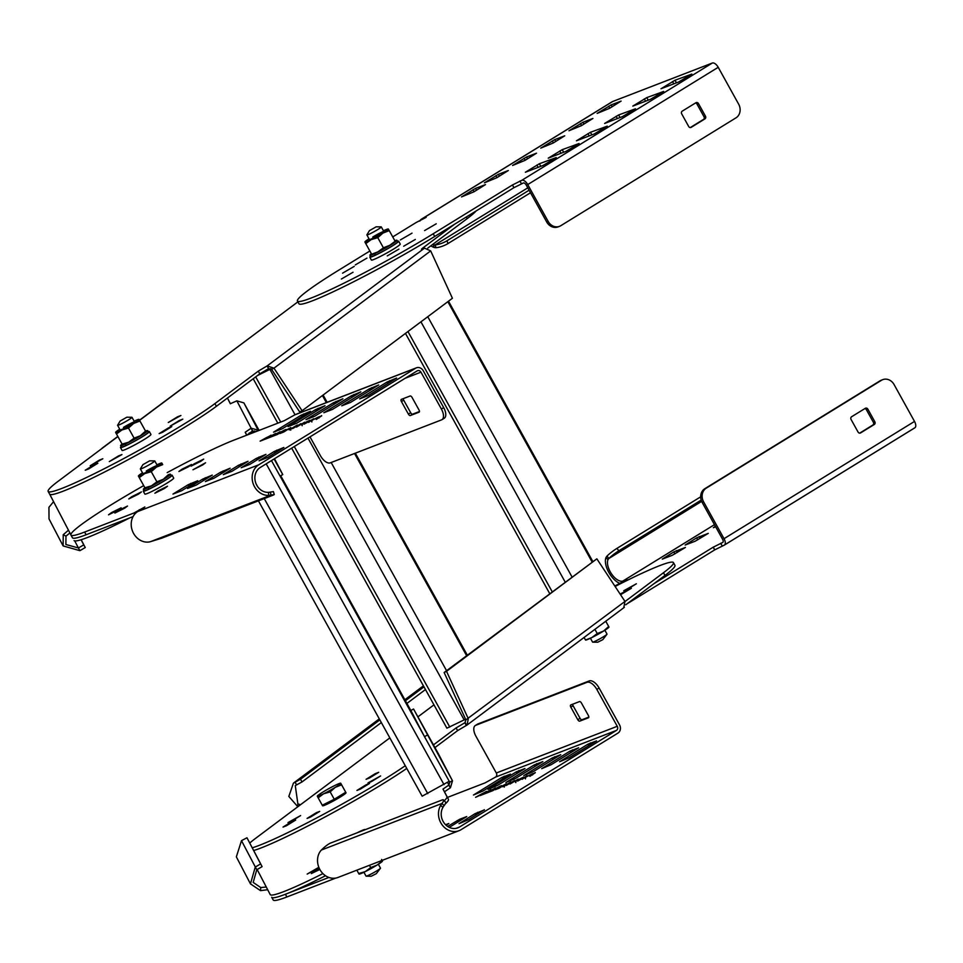 <?xml version="1.0" encoding="UTF-8"?>
<svg xmlns="http://www.w3.org/2000/svg" width="963" height="963" viewBox="0 0 963 963"><rect width="100%" height="100%" fill="white"/><g stroke="black" fill="none" stroke-linecap="round" stroke-linejoin="round"><path stroke-width="1.44" d="M48.15 491.431A101.031 8.041 -29 0 0 117.317 461.963A101.031 8.041 -29 0 0 214.905 403.605L258.313 371.116L267.172 365.892L268.665 368.588L259.805 373.813L216.398 406.302A101.031 8.041 151 0 1 118.81 464.66A101.031 8.041 151 0 1 49.643 494.127L48.15 491.431A101.031 8.041 -29 0 1 56.949 482.174L117.907 436.552M139.587 420.325L297.892 301.852M424.502 248.141L267.172 365.892L273.974 368.167L302.105 410.756L452.417 298.265L430.678 250.898L424.502 248.141L422.276 248.406L454.717 224.138M421.469 249.236L422.276 248.406L422.601 248.984M99.442 460.073L102.824 458.761L90.209 465.767L99.442 460.073M179.431 420.434L182.814 419.134L170.198 426.128L179.431 420.434M118.533 455.896L121.928 454.584L109.3 461.59L118.533 455.896M168.393 427.933L171.775 426.621L162.542 432.315L159.148 433.627L168.393 427.933M94.494 464.551L97.877 463.239L88.632 468.933L85.25 470.233L94.494 464.551M177.529 416.798L180.924 415.498L168.296 422.492L177.529 416.798M476.047 211.005A101.031 8.041 151 0 1 467.187 218.613L427.765 248.117M268.665 368.588L271.578 369.347L273.974 368.167L430.678 250.898M302.105 410.756L299.698 411.947L271.578 369.347M265.499 326.084L139.515 420.193M406.759 768.426A101.031 8.041 151 0 1 294.834 832.61A101.031 8.041 151 0 1 253.702 850.51M623.783 607.653L624.975 601.418L596.855 558.829L446.531 671.319L468.283 718.687L467.079 725.019L457.594 730.628L434.951 747.577M625.035 601.514L663.483 572.732A101.031 8.041 -29 0 0 673.45 562.597L674.943 565.293A101.031 8.041 151 0 1 664.976 575.429L625.769 604.776M673.45 562.597A101.031 8.041 -29 0 0 615.092 586.455M249.79 843.01A101.031 8.041 -29 0 1 254.738 838.99L389.834 737.887M252.282 847.789A101.031 8.041 -29 0 0 293.33 829.913A101.031 8.041 -29 0 0 405.267 765.729M624.975 601.418L465.875 719.879L464.948 722.707L456.101 727.932L433.458 744.88M620.124 594.075L631.391 588.261L620.545 594.713M627.106 589.476L623.723 590.788L636.35 583.783L627.106 589.476M369.467 777.996L366.084 779.308L375.317 773.626L378.712 772.314L369.467 777.996M286.42 825.748L283.038 827.061L292.271 821.367L295.665 820.055L286.42 825.748M360.318 789.13L356.936 790.442L366.181 784.749L369.563 783.437L360.318 789.13M310.471 817.093L307.089 818.406L316.321 812.712L319.716 811.4L310.471 817.093M371.369 781.631L367.986 782.943L380.602 775.949L371.369 781.631M291.38 821.27L287.997 822.583L300.612 815.577L291.38 821.27M465.213 722.539L466.453 725.404M596.855 558.829L444.136 672.511L465.875 719.879M297.856 803.804L297.784 806.705L288.828 796.425L293.426 783.136L300.516 779.248L302.009 781.944L295.28 785.615L297.856 803.804L300.227 804.647L299.337 805.61M296.532 784.821L295.039 782.125L379.374 719.012M300.516 779.248L379.843 719.867M405.423 700.739L423.973 686.848M302.009 781.944L381.336 722.563M406.916 703.435L425.465 689.544M446.531 671.319L444.136 672.511M465.574 719.217L446.892 728.184L291.669 448.156M270.772 368.648L258.746 374.607M257.494 375.546L271.036 368.817M133.063 516.613L86.116 534.754A101.031 8.041 151 0 1 72.418 537.763L72.273 537.498M70.841 534.742L49.619 494.079M259.119 430.401L243.892 402.895L236.862 400.849L230.313 403.726L227.87 398.875A101.031 8.041 151 0 1 227.858 398.863A101.031 8.041 151 0 1 227.87 398.875L227.412 398.056M246.733 435.18L245.204 432.267L251.15 428.222L252.643 430.918L255.412 431.665L258.409 430.678M143.692 485.617A101.031 8.041 -29 0 0 70.925 535.067L72.562 537.932M129.752 517.889A101.031 8.041 151 0 1 74.055 540.628M246.805 435.156L252.643 430.918M230.422 403.774L227.87 398.875M236.862 400.849L251.15 428.222L258.12 430.16L243.892 402.895M274.094 458.966L282.761 474.59L280.064 476.095L271.458 460.591M282.761 474.59L274.491 458.725M53.579 501.663L48.932 507.308L49.017 518.901L63.125 545.925L63.233 534.718L68.469 530.192M85.25 547.562L79.905 550.667L78.412 547.971L83.757 544.865L85.25 547.562L81.169 539.725M81.097 539.749L83.757 544.865M69.974 532.876L65.978 536.138L65.869 544.492L78.412 547.971L74.729 540.905M79.905 550.667L63.125 545.925M65.978 536.138L63.233 534.718M270.206 894.555L257.145 869.517M325.518 875.74A101.031 8.041 151 0 1 271.843 897.444M438.309 753.644L413.548 708.997L452.49 780.8L450.431 787.734L444.485 791.779L448.433 799.326A101.031 8.041 151 0 1 445.219 803.961M270.35 894.747A101.031 8.041 -29 0 0 322.93 873.597M444.256 800.771A101.031 8.041 -29 0 0 446.94 796.63L442.992 789.082L448.939 785.038L450.431 787.734M319.86 869.469L311.326 873.573L319.355 868.494M319.054 867.819L307.173 874.079L318.837 867.29M438.189 753.427L452.417 780.692L449.745 782.233M427.199 735.154L424.49 736.659L449.721 782.185L448.939 785.038L447.614 782.51M413.548 708.997L410.84 710.501L424.49 736.659M267.762 889.704L260.516 890.643L250.452 883.865L255.279 867.049L260.624 863.931L262.117 866.628L256.772 869.745L253.185 882.433L260.768 887.561L266.269 887.007M260.768 887.561L260.516 890.643M256.772 869.745L241.496 840.651L236.356 856.853L250.452 883.865M260.624 863.931L246.973 837.774L241.496 840.651M246.973 837.774L262.117 866.628M449.203 781.27L422.155 796.196L258.433 500.844L422.155 796.196M251.8 431.412L252.198 432.182L248.61 434.457M250.272 433.819L254.738 430.943M558.757 226.594A10.304 8.908 -111.1 0 1 558.046 226.907A10.304 8.908 -111.1 0 1 546.707 221.984L526.279 185.125A3.094 1.541 58.4 0 0 523.342 182.994L513.953 187.665L434.71 236.453A101.031 8.041 151 0 1 312.638 300.733A101.031 8.041 151 0 1 298.939 303.742L297.447 301.046A101.031 8.041 -29 0 0 311.133 298.036A101.031 8.041 -29 0 0 433.218 233.756L512.46 184.968L521.838 180.298A6.187 3.07 -121.6 0 1 527.736 184.571L548.164 221.418A10.304 8.908 68.9 0 0 559.491 226.341A10.304 8.908 68.9 0 0 560.767 225.715L736.009 117.835A10.304 8.908 68.9 0 0 738.645 104.148L718.217 67.302A6.187 3.07 58.4 0 0 712.331 63.028L521.838 180.298M704.916 118.894L691.193 127.333A2.058 1.782 -111.1 0 1 688.677 126.478L681.708 113.887A2.058 1.782 -111.1 0 1 682.225 111.154L695.948 102.716A2.058 1.782 -111.1 0 1 698.464 103.571L705.446 116.15A2.058 1.782 -111.1 0 1 704.916 118.894L703.459 119.448A2.058 1.782 68.9 0 0 703.989 116.716L697.019 104.136A2.058 1.782 68.9 0 0 695.406 103.041M690.29 127.561L703.459 119.448M611.397 102.307A16.491 8.198 58.4 0 1 611.999 101.849A16.491 8.198 58.4 0 1 612.673 101.512L712.331 63.028M369.876 250.994L338.398 270.374A101.031 8.041 -29 0 0 297.447 301.046M419.796 221.105A16.491 8.198 -121.6 0 1 421.517 219.119A16.491 8.198 -121.6 0 1 422.191 218.782L426.164 217.349L416.124 222.525L392.748 236.91M498.389 174.327L508.332 170.523L496.836 177.722L484.389 182.838L498.389 174.327L499.388 176.145M579.088 143.499L565.931 151.384L548.236 158.173L562.236 149.662L579.088 143.499M526.568 156.969L536.523 153.177L525.028 160.364L512.581 165.48L526.568 156.969L527.58 158.787M607.28 126.153L594.123 134.026L576.428 140.815L590.427 132.304L607.28 126.153M554.76 139.611L564.715 135.819L553.219 143.006L540.773 148.121L554.76 139.611L555.771 141.441M635.472 108.795L622.315 116.667L604.62 123.457L618.619 114.958L635.472 108.795M582.952 122.265L592.907 118.461L581.411 125.659L568.964 130.763L582.952 122.265L583.963 124.083M663.663 91.437L650.507 99.309L632.811 106.099L646.811 97.6L663.663 91.437M475.529 188.399L485.484 184.595L473.977 191.793L461.53 196.909L475.529 188.399L476.529 190.217M556.241 157.571L543.072 165.455L525.389 172.245L539.376 163.734L556.241 157.571M611.144 104.907L621.099 101.103L609.603 108.301L597.156 113.405L611.144 104.907L612.155 106.724M691.855 74.079L678.698 81.963L661.003 88.752L675.003 80.242L691.855 74.079M412.044 233.142L400.391 239.919L412.044 233.142M436.227 223.801L424.587 230.578L436.227 223.801M415.33 239.438L403.678 246.227L415.33 239.438M398.911 249.128L387.258 255.905L398.911 249.128M353.048 272.24L341.396 279.017L353.048 272.24M354.215 266.39L342.575 273.167L354.215 266.39M366.951 258.12L355.311 264.909L366.951 258.12M430.846 245.806A16.491 8.198 -121.6 0 0 434.132 247.467L433.386 244.783A13.398 6.657 58.4 0 1 432.616 244.494M433.386 244.783A13.626 8.065 -125.5 0 0 435.011 244.951A10.304 3.094 -21.2 0 0 446.952 240.786L529.108 190.217M530.505 192.756L448.024 243.543A10.304 3.094 158.8 0 1 436.083 247.696L435.011 244.951L527.784 187.833M436.083 247.696A16.684 9.594 55.3 0 1 434.132 247.467M131.714 496.739L141.417 491.924L138.491 494.115L128.789 498.93L131.714 496.739M70.925 535.067A101.031 8.041 -29 0 0 84.612 532.058L133.953 513.002L144.835 506.971L137.793 511.522A16.491 14.252 -111.1 0 0 132.148 530.131A16.491 14.252 -111.1 0 0 147.857 542.109A16.684 15.191 66.2 0 0 150.445 541.688L161.736 538.185L272.998 495.211L274.262 494.573L271.109 495.078A16.684 13.494 -109.2 0 1 268.785 495.403A16.491 14.252 68.9 0 1 253.076 483.414A16.491 14.252 68.9 0 1 258.734 464.816L415.691 368.179A6.187 5.345 68.9 0 1 416.449 367.806A6.187 5.345 68.9 0 1 423.251 370.767L443.678 407.614A10.304 5.116 58.4 0 1 444.244 418.255A10.304 5.116 58.4 0 1 443.823 418.472M416.449 367.806L295.509 414.511A6.187 5.345 -111.1 0 0 294.75 414.897L284.266 420.687L233.961 440.115A101.031 8.041 -29 0 0 167.165 472.616M275.514 433.446L268.484 437.912L264.572 439.417L271.253 435.709A87.898 6.994 151 0 1 271 435.914L275.574 433.543M284.446 429.992L277.416 434.457L273.504 435.962L280.185 432.255A87.898 6.994 151 0 1 279.932 432.459L284.506 430.1M290.778 427.548L283.736 432.014L279.836 433.531L286.517 429.811A87.898 6.994 151 0 1 286.252 430.016L290.826 427.656M292.704 428.559L300.938 423.624L292.704 428.559M309.881 420.277L303.044 423.708L308.232 420.987L306.992 422.3M309.292 421.758L308.232 420.987M309.255 420.843L306.92 422.191M302.43 424.25L302.25 424.852M319.547 416.534L312.722 419.964L317.898 417.256L316.658 418.568M318.958 418.026L317.898 417.256M318.934 417.111L316.598 418.448M312.108 420.506L311.928 421.108M124.576 508.235L114.874 513.038L117.799 510.847L127.501 506.044L124.576 508.235M118.22 510.017L108.518 514.832L111.443 512.641L121.145 507.826L118.22 510.017M188.616 466.682L178.913 471.485L181.838 469.294L191.541 464.491L188.616 466.682M200.773 461.325L191.071 466.128L193.996 463.937L203.699 459.134L200.773 461.325M202.663 464.96L192.973 469.763L205.588 462.77L202.663 464.96M164.565 488.41L154.874 493.225L157.8 491.034L167.502 486.219L164.565 488.41M368.36 395.54L396.624 378.038L387.078 382.022L359.656 398.911L368.36 395.54M267.786 457.461L283.856 447.458L274.311 451.442L259.071 460.82L267.786 457.461M282.255 428.8L310.519 411.285L300.974 415.282L273.552 432.17L282.255 428.8M181.682 490.721L197.752 480.718L188.206 484.702L172.967 494.079L181.682 490.721M350.46 402.462L378.724 384.947L369.178 388.932L341.757 405.82L350.46 402.462M249.886 464.371L265.957 454.367L256.423 458.352L241.183 467.741L249.886 464.371M332.56 409.371L360.824 391.857L351.29 395.853L323.857 412.73L332.56 409.371M231.987 471.292L248.057 461.277L238.523 465.273L223.284 474.651L231.987 471.292M314.66 416.281L342.924 398.766L333.391 402.763L305.957 419.651L314.66 416.281M214.087 478.202L230.169 468.199L220.623 472.183L205.384 481.56L214.087 478.202M296.773 423.202L325.037 405.688L315.491 409.672L288.057 426.561L296.773 423.202M196.187 485.111L212.269 475.108L202.724 479.093L187.484 488.482L196.187 485.111M321.594 415.643L316.261 419.459L321.678 415.811M313.565 418.749L308.629 422.396L312.999 419.182L303.995 424.189L313.649 418.917M296.423 427.115L304.657 422.191L296.423 427.115M289.598 429.751L297.314 424.996L289.153 429.859M285.927 429.426L284.952 430.028L285.987 429.522M279.98 431.713L272.95 436.179L269.038 437.696L275.719 433.988A87.898 6.994 151 0 1 275.466 434.181L280.04 431.821M271.048 435.168L264.018 439.634L260.106 441.138L266.787 437.431A87.898 6.994 151 0 1 266.534 437.635L271.109 435.264M419.459 411.514L412.646 414.138A2.058 1.023 -121.6 0 1 410.683 412.718L403.702 400.139A2.058 1.023 -121.6 0 1 403.28 398.634M268.785 495.403L268.4 492.358A13.398 11.58 -111.1 0 1 255.628 482.619A13.398 11.58 -111.1 0 1 260.227 467.512L417.184 370.875A3.094 2.672 -111.1 0 1 420.963 372.175L441.391 409.022A10.304 5.116 -121.6 0 1 441.957 419.663A10.304 5.116 -121.6 0 1 441.536 419.88L330.273 462.854A10.304 5.116 -121.6 0 1 320.45 455.728L310.002 436.865M419.037 410.021A2.058 1.023 58.4 0 1 419.146 412.14A2.058 1.023 58.4 0 1 419.061 412.188L410.358 415.547A2.058 1.023 58.4 0 1 408.396 414.126L401.415 401.547A2.058 1.023 58.4 0 1 401.306 399.416A2.058 1.023 58.4 0 1 401.39 399.368L410.094 396.01A2.058 1.023 58.4 0 1 412.056 397.43L419.037 410.021M134.651 514.254L133.953 513.002M268.4 492.358A13.626 10.834 71.1 0 0 270.254 492.117L273.408 491.612L274.262 494.573M150.445 541.688L271.109 495.078L270.254 492.117M290.754 430.16L290.248 429.257L296.435 425.538L290.549 429.329M297.158 426.392L296.435 425.538M724.369 545.082L914.85 427.813A6.187 3.07 58.4 0 0 914.513 421.421L894.085 384.574A10.304 8.908 68.9 0 0 882.746 379.651A10.304 8.908 68.9 0 0 881.482 380.277L706.24 488.157A10.304 8.908 68.9 0 0 703.604 501.843L724.032 538.69A6.187 3.07 -121.6 0 1 724.369 545.082A6.187 3.07 -121.6 0 1 724.116 545.202L714.727 549.873L635.484 598.661A101.031 8.041 151 0 1 627.226 603.681M914.85 427.813A6.187 3.07 58.4 0 1 914.597 427.933L724.597 544.914M865.34 408.3L851.617 416.738A2.058 1.782 -111.1 0 0 851.087 419.483L858.069 432.062A2.058 1.782 -111.1 0 0 860.585 432.917L874.308 424.478A2.058 1.782 -111.1 0 0 874.825 421.746L867.856 409.155A2.058 1.782 -111.1 0 0 865.34 408.3M882.036 379.964A10.304 8.908 -111.1 0 0 881.301 380.204A10.304 8.908 -111.1 0 0 880.026 380.83L704.784 488.723A10.304 8.908 -111.1 0 0 702.147 502.397L722.575 539.256A3.094 1.541 58.4 0 1 722.744 542.446A3.094 1.541 58.4 0 1 722.623 542.506L713.234 547.177L653.997 583.65M859.682 433.145L872.851 425.032A2.058 1.782 68.9 0 0 873.381 422.3L866.399 409.72A2.058 1.782 68.9 0 0 864.798 408.637M614.815 586.022L626.937 579.557L622.965 580.99A13.398 6.657 58.4 0 1 611.746 574.201A13.398 6.657 58.4 0 1 607.966 559.744L606.004 557.529A16.491 8.198 -121.6 0 0 608.628 572.07A16.491 8.198 -121.6 0 0 620.124 583.494M606.004 557.529A16.684 9.69 60.2 0 1 607.015 556.06A10.304 1.517 -36.5 0 1 616.982 548.356L700.667 496.836M701.172 500.11L618.812 550.812A10.304 1.517 143.5 0 0 608.833 558.516A13.626 8.161 -119.3 0 0 607.966 559.744M701.642 501.374L608.833 558.516L607.015 556.06M696.67 537.848L708.274 533.37L695.117 541.242L685.162 545.046L696.67 537.848L697.766 539.834M715.69 526.833L713.354 527.688L715.401 526.316M673.811 551.919L685.415 547.441L672.258 555.314L662.303 559.118L673.811 551.919L674.907 553.906M482.812 793.5L482.006 793.813A87.898 6.994 151 0 0 482.258 793.608L475.578 797.316L480.344 795.125M442.98 807.319L440.657 805.465A16.684 13.59 -116.1 0 1 442.029 803.443A10.304 2.119 -42.3 0 0 443.522 799.964L445.556 802.203A10.304 2.119 137.7 0 1 444.063 805.682A13.626 10.93 63 0 0 442.98 807.319A13.398 11.58 -111.1 0 0 444.112 822.992A13.398 11.58 -111.1 0 0 457.858 827.843A13.398 11.58 -111.1 0 0 459.507 827.024L616.464 730.399A3.094 2.672 -111.1 0 0 617.259 726.295L596.831 689.436A10.304 5.116 -121.6 0 0 587.009 682.322L475.746 725.295A10.304 5.116 -121.6 0 0 475.325 725.5A10.304 5.116 -121.6 0 0 475.891 736.153L496.318 773A3.094 2.672 68.9 0 1 495.524 777.105L485.039 782.895L447.434 797.424M335.822 878.063L286.89 896.962A101.031 8.041 151 0 1 273.191 899.972L271.71 897.299A101.031 8.041 -29 0 0 285.397 894.266L328.913 877.449M490.986 789.624L483.956 794.09L480.043 795.594L486.724 791.887A87.898 6.994 151 0 1 486.471 792.092L491.046 789.72M499.917 786.169L492.887 790.635L488.975 792.14L495.656 788.432A87.898 6.994 151 0 1 495.403 788.637L499.978 786.277M506.249 783.726L499.207 788.191L495.307 789.696L501.988 785.989A87.898 6.994 151 0 1 501.723 786.193L506.297 783.834M506.309 785.447L514.543 780.524L506.309 785.447M523.487 777.165L516.662 780.608L521.838 777.887L520.598 779.199M522.897 778.658L521.838 777.887M522.873 777.743L520.538 779.079M516.048 781.137L515.867 781.739M533.165 773.433L526.328 776.864L531.516 774.144L530.276 775.456M532.575 774.914L531.516 774.144M532.551 774.011L530.204 775.347M525.714 777.406L525.545 778.008M587.863 744.23L596.566 740.872L569.133 757.761L559.587 761.745L587.863 744.23L588.682 745.723M484.353 809.727L468.56 819.669L459.014 823.666L475.096 813.651L484.437 809.871M501.759 777.49L510.462 774.12L483.029 791.008L473.483 795.005L501.759 777.49L502.578 778.983M569.964 751.14L578.667 747.782L551.233 764.67L541.7 768.655L569.964 751.14L570.782 752.633M447.651 826.435L459.688 819.26L466.742 816.576L449.276 827.373M552.064 758.062L560.767 754.691L533.333 771.58L523.8 775.564L552.064 758.062L552.882 759.542M445.568 824.713L448.842 823.485L446.146 825.255M534.164 764.971L542.867 761.613L515.446 778.489L505.9 782.486L534.164 764.971L534.995 766.464M516.264 771.881L524.967 768.522L497.546 785.411L488 789.395L516.264 771.881L517.095 773.373M535.199 772.543L529.879 776.347L535.296 772.711M527.17 775.648L522.247 779.296L526.617 776.07L517.6 781.089L527.267 775.805M510.029 784.014L518.275 779.079L510.029 784.014M503.204 786.651L510.92 781.896L502.758 786.759M501.398 785.603L500.423 786.205L501.458 785.7M495.451 787.89L488.422 792.356L484.509 793.873L491.19 790.166A87.898 6.994 151 0 1 490.937 790.358L495.512 787.999M482.752 793.404L486.58 791.442M486.52 791.345L480.224 794.92M440.657 805.465A16.491 14.252 68.9 0 0 442.053 824.749A16.491 14.252 68.9 0 0 458.966 830.72A16.491 14.252 68.9 0 0 461 829.721L617.957 733.096A6.187 5.345 68.9 0 0 619.534 724.886L599.118 688.039A10.304 5.116 58.4 0 0 589.296 680.913L478.033 723.887A10.304 5.116 58.4 0 0 477.612 724.092A10.304 5.116 58.4 0 0 477.239 724.381M572.672 704.23A2.058 1.023 -121.6 0 0 573.093 705.723L580.063 718.302A2.058 1.023 -121.6 0 0 582.037 719.734L588.838 717.098M570.806 707.131A2.058 1.023 58.4 0 1 570.698 705A2.058 1.023 58.4 0 1 570.782 704.952L579.485 701.594A2.058 1.023 58.4 0 1 581.447 703.014L588.429 715.605A2.058 1.023 58.4 0 1 588.537 717.736A2.058 1.023 58.4 0 1 588.453 717.772L579.75 721.131A2.058 1.023 58.4 0 1 577.776 719.71L570.806 707.131L573.093 705.723M458.966 830.72L338.037 877.437A16.491 14.252 -111.1 0 1 321.112 871.467A16.491 14.252 -111.1 0 1 319.728 852.171A16.684 15.095 75.6 0 1 321.377 850.04A10.304 2.119 -42.3 0 1 330.706 843.01L441.957 800.036A10.304 2.119 -42.3 0 1 443.522 799.964M444.063 805.682L442.029 803.443L321.377 850.04M504.359 787.06L503.866 786.157L510.041 782.438L504.155 786.217M510.763 783.292L510.041 782.438M604.86 630.247L607.015 634.111A8.246 0.662 151 0 1 606.979 634.232L602.826 639.649L597.746 642.213L592.69 642.152A8.246 0.662 151 0 1 592.582 642.104L590.439 638.24M606.979 634.232A8.246 0.662 151 0 1 603.669 636.615A8.246 0.662 151 0 1 592.69 642.152M605.751 621.231L608.676 626.516L603.536 631.078L597.241 633.558L591.812 637.578L585.528 640.01M594.905 629.357L597.241 633.558M605.775 621.219L608.965 627.009A13.398 1.071 151 0 1 608.929 627.202A13.398 1.071 151 0 1 603.536 631.078A13.398 1.071 151 0 1 591.812 637.578A13.398 1.071 151 0 1 585.709 640.07L585.552 640.07M584.084 637.446L585.227 639.504M317.296 796.232A13.398 1.071 -29 0 0 323.58 793.801A13.398 1.071 -29 0 0 335.305 787.313A13.398 1.071 -29 0 0 340.733 783.244A13.398 1.071 -29 0 0 340.553 783.172A13.398 1.071 -29 0 0 334.45 785.676A13.398 1.071 -29 0 0 322.725 792.164A13.398 1.071 -29 0 0 317.333 796.04A13.398 1.071 -29 0 0 317.296 796.232L318.163 797.821L323.58 793.801L330.165 791.875L335.305 787.313L341.6 784.833L340.733 783.244L346.018 792.766A13.398 1.071 151 0 1 340.589 796.834A13.398 1.071 151 0 1 322.581 805.766L322.28 805.224M318.163 797.821L322.268 805.224L334.269 799.278L345.705 792.236L341.6 784.833M330.165 791.875L334.269 799.278M378.351 864.268L380.493 868.132A8.246 0.662 151 0 1 380.457 868.253L376.304 873.67L371.224 876.234L366.181 876.174A8.246 0.662 151 0 1 366.06 876.125L363.918 872.261M380.457 868.253A8.246 0.662 151 0 1 377.147 870.636A8.246 0.662 151 0 1 366.181 876.174M365.085 829.721L365.013 829.576A13.398 1.071 -29 0 0 364.821 829.504A13.398 1.071 -29 0 0 358.718 832.008A13.398 1.071 -29 0 0 357.201 832.766M381.589 859.441L382.443 861.03A13.398 1.071 151 0 1 382.407 861.223A13.398 1.071 151 0 1 377.014 865.099A13.398 1.071 151 0 1 365.29 871.599A13.398 1.071 151 0 1 359.187 874.091L359.03 874.091M369.455 865.304L370.719 867.579L377.014 865.099L382.443 861.03L382.094 860.416M370.719 867.579L365.29 871.599L358.705 873.525L356.852 870.167M375.799 252.872L374.655 254.088L375.642 252.932M394.938 240.882L395.745 240.389A15.468 1.228 -29 0 0 394.842 240.714M395.143 241.292A13.398 1.071 151 0 1 395.095 241.448L396.949 240.341A15.468 1.228 -29 0 0 396.937 240.256A15.468 1.228 -29 0 0 396.756 240.172A15.468 1.228 -29 0 0 395.889 240.341L394.95 240.906M393.807 242.604L395.468 241.761A15.468 1.228 -29 0 0 396.937 240.389L395.143 241.364M390.424 244.879L391.604 244.373A15.468 1.228 -29 0 0 395.299 241.894L393.723 242.676M385.645 247.72L386.115 247.647A15.468 1.228 -29 0 0 391.315 244.554L390.256 244.975M380.421 250.573L380.084 250.946A15.468 1.228 -29 0 0 385.754 247.852L385.441 247.84M374.727 253.606A15.468 1.228 -29 0 0 379.747 251.126L380.229 250.669M372.681 254.148L371.08 255.111A15.468 1.228 -29 0 0 374.451 253.726M369.022 238.788A13.398 1.071 -29 0 0 364.965 241.833A13.398 1.071 -29 0 0 364.917 242.026L371.369 253.738A15.468 1.228 -29 0 0 369.9 255.111L371.634 254.16L369.888 255.159A15.468 1.228 -29 0 0 369.888 255.243A15.468 1.228 -29 0 0 370.081 255.327A15.468 1.228 -29 0 0 370.936 255.159L372.597 254.172M371.85 256.519L371.73 256.591A15.468 1.228 151 0 1 370.875 256.76A15.468 1.228 151 0 1 370.695 256.688A15.468 1.228 151 0 1 370.683 256.591M371.73 256.591L371.874 256.543A15.468 1.228 151 0 0 375.245 255.171L375.522 255.039A15.468 1.228 151 0 0 380.541 252.559L380.891 252.378A15.468 1.228 151 0 0 386.56 249.285L386.488 249.152M397.647 241.629A15.468 1.228 151 0 1 397.743 241.689A15.468 1.228 151 0 1 397.743 241.785L397.731 241.821A15.468 1.228 151 0 1 396.262 243.206L396.094 243.326A15.468 1.228 151 0 1 392.398 245.806L392.11 245.986A15.468 1.228 151 0 1 386.909 249.08M370.466 256.29A16.491 1.312 -29 0 0 369.792 257.181A16.491 1.312 -29 0 0 391.953 246.203A16.491 1.312 -29 0 0 398.634 241.195A16.491 1.312 -29 0 0 397.514 241.292M398.634 241.195L400.235 244.072A16.491 1.312 151 0 1 393.542 249.08A16.491 1.312 151 0 1 371.381 260.058L369.792 257.181M364.917 242.026L364.917 242.026A13.398 1.071 -29 0 0 371.212 239.594A13.398 1.071 -29 0 0 382.925 233.094L389.233 230.626L388.366 229.038A13.398 1.071 -29 0 0 388.173 228.965A13.398 1.071 -29 0 0 383.443 230.795M365.784 243.615L371.212 239.594L377.785 237.668L382.925 233.094A13.398 1.071 -29 0 0 388.366 229.038L395.143 241.256L389.702 245.324L383.406 247.804L377.978 251.812L371.694 254.244M372.765 237.018A8.246 0.662 151 0 1 380.337 232.853A8.246 0.662 151 0 1 383.84 231.626A8.246 0.662 151 0 1 380.505 234.033A8.246 0.662 151 0 1 369.515 239.57M389.233 230.626L395.143 241.256M377.785 237.668L383.406 247.804M395.095 241.448A13.398 1.071 151 0 1 389.702 245.324A13.398 1.071 151 0 1 377.978 251.812A13.398 1.071 151 0 1 371.874 254.316L371.73 254.316M376.148 226.823L369.563 230.566L376.148 226.823L381.192 226.883A8.246 0.662 -29 0 0 381.179 226.883A8.246 0.662 -29 0 1 381.204 226.883A8.246 0.662 -29 0 1 381.3 226.931L383.852 231.529M369.527 230.494L366.903 234.803A8.246 0.662 -29 0 0 366.879 234.924A8.246 0.662 -29 0 0 366.975 234.96A8.246 0.662 -29 0 0 374.872 231.24A8.246 0.662 -29 0 0 381.3 226.931M126.851 417.208L120.267 420.951L126.851 417.208M120.231 420.879L117.606 425.189A8.246 0.662 -29 0 0 117.582 425.309A8.246 0.662 -29 0 0 117.679 425.345A8.246 0.662 -29 0 0 125.575 421.625A8.246 0.662 -29 0 0 132.003 417.304A8.246 0.662 -29 0 0 131.907 417.268A8.246 0.662 -29 0 0 131.895 417.268A8.246 0.662 -29 0 0 131.883 417.268L126.839 417.208M149.626 460.844L143.042 464.587L149.626 460.844L154.67 460.904A8.246 0.662 -29 0 0 154.67 460.904A8.246 0.662 -29 0 0 154.658 460.904A8.246 0.662 -29 0 1 154.778 460.952L157.33 465.55M143.006 464.515L140.381 468.825A8.246 0.662 -29 0 0 140.357 468.945A8.246 0.662 -29 0 0 140.454 468.981A8.246 0.662 -29 0 0 148.35 465.261A8.246 0.662 -29 0 0 154.778 460.952M121.169 446.663A16.491 1.312 -29 0 0 120.495 447.566A16.491 1.312 -29 0 0 142.656 436.576A16.491 1.312 -29 0 0 149.337 431.568A16.491 1.312 -29 0 0 148.218 431.677M149.337 431.568L150.938 434.445A16.491 1.312 151 0 1 144.245 439.453A16.491 1.312 151 0 1 122.084 450.443L120.495 447.566M143.944 490.311A16.491 1.312 -29 0 0 143.27 491.202A16.491 1.312 -29 0 0 165.431 480.224A16.491 1.312 -29 0 0 172.124 475.216A16.491 1.312 -29 0 0 170.993 475.313M172.124 475.216L173.713 478.093A16.491 1.312 151 0 1 167.02 483.101A16.491 1.312 151 0 1 144.859 494.079L143.27 491.202M126.502 443.245L125.359 444.473L126.346 443.317M145.642 431.268L146.448 430.774A15.468 1.228 -29 0 0 145.545 431.099L140.405 435.709L134.11 438.177L128.681 442.198L122.06 444.124A15.468 1.228 -29 0 0 120.604 445.496L122.337 444.545L120.58 445.544A15.468 1.228 -29 0 0 120.592 445.628A15.468 1.228 -29 0 0 120.784 445.7A15.468 1.228 -29 0 0 121.639 445.532L123.3 444.545M119.725 429.173A13.398 1.071 -29 0 0 115.668 432.218A13.398 1.071 -29 0 0 115.62 432.399A13.398 1.071 -29 0 0 121.916 429.98A13.398 1.071 -29 0 0 133.628 423.479L139.924 421L139.069 419.411L145.846 431.641A13.398 1.071 151 0 1 145.798 431.821L147.652 430.726A15.468 1.228 -29 0 0 147.64 430.63A15.468 1.228 -29 0 0 147.447 430.557A15.468 1.228 -29 0 0 146.593 430.726L145.654 431.292M144.51 432.989L146.171 432.146A15.468 1.228 -29 0 0 147.64 430.774L145.846 431.749M141.128 435.264L142.307 434.746A15.468 1.228 -29 0 0 146.003 432.267L144.414 433.049M136.349 438.105L136.818 438.033A15.468 1.228 -29 0 0 142.018 434.939L140.959 435.36M131.124 440.958L130.787 441.319A15.468 1.228 -29 0 0 136.457 438.225L136.144 438.213M125.431 443.991A15.468 1.228 -29 0 0 130.438 441.499L130.932 441.054M123.384 444.521L121.783 445.496A15.468 1.228 -29 0 0 125.154 444.112M122.554 446.904L122.433 446.976A15.468 1.228 151 0 1 121.579 447.145A15.468 1.228 151 0 1 121.386 447.073A15.468 1.228 151 0 1 121.386 446.976M122.433 446.976L122.578 446.928A15.468 1.228 151 0 0 125.948 445.556L126.225 445.424A15.468 1.228 151 0 0 131.245 442.944L131.594 442.763A15.468 1.228 151 0 0 137.264 439.67L137.191 439.537M148.434 432.206L148.422 432.182A15.468 1.228 151 0 1 146.966 433.579L146.797 433.711A15.468 1.228 151 0 1 143.102 436.191L142.813 436.371A15.468 1.228 151 0 1 137.613 439.465M149.277 486.881L148.133 488.109L149.121 486.953M168.417 474.903L169.223 474.41A15.468 1.228 -29 0 0 168.32 474.735L163.18 479.345L156.885 481.813L151.456 485.834L144.883 487.772A15.468 1.228 -29 0 0 143.379 489.132L145.112 488.181L143.367 489.18A15.468 1.228 -29 0 0 143.367 489.264A15.468 1.228 -29 0 0 143.559 489.348A15.468 1.228 -29 0 0 144.414 489.18L146.075 488.193M167.285 476.625L168.946 475.782A15.468 1.228 -29 0 0 170.415 474.41L168.621 475.385L170.427 474.362A15.468 1.228 -29 0 0 170.415 474.278A15.468 1.228 -29 0 0 170.234 474.193A15.468 1.228 -29 0 0 169.368 474.362L168.429 474.928M163.903 478.9L165.082 478.394A15.468 1.228 -29 0 0 168.778 475.915L167.201 476.697M159.124 481.741L159.593 481.669A15.468 1.228 -29 0 0 164.793 478.575L163.734 478.996M153.899 484.594L153.562 484.967A15.468 1.228 -29 0 0 159.232 481.861L158.919 481.849M148.206 487.627A15.468 1.228 -29 0 0 153.225 485.147L153.707 484.69M146.159 488.169L144.558 489.132A15.468 1.228 -29 0 0 147.929 487.747M142.5 472.809A13.398 1.071 -29 0 0 138.443 475.854A13.398 1.071 -29 0 0 138.395 476.047L145.172 488.265M145.329 490.54L145.208 490.612A15.468 1.228 151 0 1 144.354 490.781A15.468 1.228 151 0 1 144.173 490.709A15.468 1.228 151 0 1 144.161 490.612M145.208 490.612L145.353 490.564A15.468 1.228 151 0 0 148.723 489.192L149 489.06A15.468 1.228 151 0 0 154.02 486.58L154.369 486.399A15.468 1.228 151 0 0 160.039 483.306L159.966 483.173M171.125 475.65A15.468 1.228 151 0 1 171.221 475.71A15.468 1.228 151 0 1 171.221 475.806L171.209 475.842A15.468 1.228 151 0 1 169.741 477.227L169.572 477.347A15.468 1.228 151 0 1 165.877 479.827L165.588 480.007A15.468 1.228 151 0 1 160.388 483.101M115.62 432.399L116.487 433.988L121.916 429.98L128.488 428.041L133.628 423.479A13.398 1.071 -29 0 0 139.069 419.411A13.398 1.071 -29 0 0 138.877 419.35A13.398 1.071 -29 0 0 134.146 421.18M123.469 427.403A8.246 0.662 151 0 1 131.04 423.226A8.246 0.662 151 0 1 134.543 421.999A8.246 0.662 151 0 1 131.209 424.418A8.246 0.662 151 0 1 120.219 429.943M139.924 421L145.545 431.135M128.488 428.041L134.11 438.177M116.487 433.988L122.397 444.629M145.798 431.821A13.398 1.071 151 0 1 140.405 435.709A13.398 1.071 151 0 1 128.681 442.198A13.398 1.071 151 0 1 122.578 444.701L122.433 444.689M138.395 476.047L138.395 476.047A13.398 1.071 -29 0 0 144.691 473.615A13.398 1.071 -29 0 0 156.403 467.115L162.711 464.635L161.844 463.047A13.398 1.071 -29 0 0 161.652 462.986A13.398 1.071 -29 0 0 156.921 464.816M139.262 477.636L144.691 473.615L151.263 471.677L156.403 467.115A13.398 1.071 -29 0 0 161.844 463.047L162.711 464.635M146.256 471.039A8.246 0.662 151 0 1 153.815 466.874A8.246 0.662 151 0 1 157.318 465.635A8.246 0.662 151 0 1 153.984 468.054A8.246 0.662 151 0 1 142.993 473.579M151.263 471.677L156.885 481.813M145.208 488.337L145.353 488.337A13.398 1.071 151 0 0 151.456 485.834A13.398 1.071 151 0 0 163.18 479.345A13.398 1.071 151 0 0 168.573 475.469A13.398 1.071 151 0 0 168.621 475.301L168.32 474.783M216.398 406.302L214.905 403.605M258.313 371.116L259.805 373.813M268.557 368.636L267.064 365.94M466.297 217.012L467.187 218.613M663.483 572.732L664.976 575.429M417.918 716.869L433.964 704.856M466.345 725.452L464.852 722.756M456.101 727.932L457.594 730.628M404.942 699.872L423.503 685.993M552.16 591.667L407.963 331.537M420.927 321.823L565.125 581.965M571.962 576.849L427.765 316.719M447.831 301.696L592.028 561.838M449.793 727.065L294.293 446.531M280.727 422.047L255.689 376.894M269.893 369.407L295.027 414.74M307.979 438.105L464.19 719.927M446.567 670.693L331.164 462.505M302.972 411.634L302.37 410.563M322.436 395.54L326.349 402.606M354.54 453.477L466.622 655.683M245.204 432.267L246.697 434.963M252.535 430.979L251.042 428.282M450.323 787.794L448.83 785.098M442.992 789.082L444.485 791.779M448.433 799.326L446.94 796.63M412.886 714.414L280.618 475.782M280.702 475.734L411.069 710.923L280.702 475.734M427.789 793.644L264.247 498.593M257.554 486.532L256.146 483.98M266.197 463.829L444.027 784.64M424.274 736.226L280.077 476.083M280.161 476.035L422.456 732.735L280.161 476.035M249.224 432.977L249.706 433.844M521.428 183.728L519.924 181.032M548.164 221.418L546.707 221.984M527.736 184.571L718.217 67.302M422.191 218.782L612.673 101.512M512.46 184.968L513.953 187.665M434.71 236.453L433.218 233.756M448.024 243.543L446.952 240.786M495.897 175.639L496.992 177.625M559.744 150.974L561.02 153.286M563.668 152.25L562.236 149.662M524.089 158.281L525.184 160.267M587.936 133.616L589.212 135.927M591.86 134.904L590.427 132.304M552.268 140.923L553.376 142.909M616.127 116.27L617.403 118.569M620.052 117.546L618.619 114.958M580.46 123.577L581.568 125.563M644.319 98.912L645.595 101.211M648.243 100.188L646.811 97.6M473.038 189.711L474.133 191.697M536.885 165.046L538.161 167.357M540.809 166.322L539.376 163.734M608.652 106.219L609.76 108.205M672.511 81.554L673.787 83.853M676.435 82.83L675.003 80.242M697.019 104.136L698.464 103.571M705.446 116.15L703.989 116.716M294.75 414.897L415.691 368.179M258.734 464.816L137.793 511.522M405.194 378.254L420.963 372.175M86.116 534.754L84.612 532.058M139.286 509.716L139.659 510.378M443.678 407.614L441.391 409.022M205.95 479.105L205.215 477.78M202.724 479.093L203.554 480.585M318.717 409.684L317.983 408.36M315.491 409.672L316.309 411.165M223.849 472.195L223.115 470.871M220.623 472.183L221.442 473.676M336.617 402.775L335.882 401.451M333.391 402.763L334.209 404.255M241.749 465.285L241.015 463.961M238.523 465.273L239.342 466.754M354.504 395.865L353.782 394.541M351.29 395.853L352.109 397.334M259.637 458.364L258.915 457.04M256.423 458.352L257.241 459.845M372.404 388.944L371.67 387.62M369.178 388.932L370.009 390.424M191.432 484.714L190.698 483.39M188.206 484.702L189.037 486.195M304.2 415.294L303.465 413.97M300.974 415.282L301.804 416.762M277.537 451.454L276.802 450.13M274.311 451.442L275.141 452.935M390.304 382.034L389.57 380.71M387.078 382.022L387.908 383.515M410.358 415.547L412.646 414.138M410.683 412.718L408.396 414.126M401.415 401.547L403.702 400.139M914.513 421.421L724.032 538.69M880.026 380.83L881.482 380.277M706.24 488.157L704.784 488.723M702.147 502.397L703.604 501.843M722.202 545.949L720.709 543.252M713.234 547.177L714.727 549.873M635.484 598.661L635.026 597.842M618.812 550.812L616.982 548.356M622.965 580.99L714.486 524.654M700.173 538.353L699.162 536.535M677.314 552.425L676.303 550.607M866.399 409.72L867.856 409.155M872.851 425.032L874.308 424.478M874.825 421.746L873.381 422.3M495.524 777.105L616.464 730.399M459.507 827.024L456.089 828.349M475.746 725.295L478.033 723.887M589.296 680.913L587.009 682.322M617.259 726.295L496.318 773M596.831 689.436L599.118 688.039M286.89 896.962L285.397 894.266M519.49 771.893L518.756 770.569M537.39 764.983L536.656 763.659M555.29 758.074L554.556 756.749M460.422 820.584L459.688 819.26M457.196 820.572L458.015 822.053M573.19 751.152L572.455 749.828M504.973 777.502L504.239 776.178M478.322 813.663L477.588 812.339M475.096 813.651L475.915 815.143M591.077 744.243L590.343 742.918M580.063 718.302L577.776 719.71M579.75 721.131L582.037 719.734M102.138 448.156L117.835 436.42M467.079 725.019L624.349 607.316M423.431 685.849L404.869 699.74M379.29 718.88L293.426 783.136M549.668 593.533L405.471 333.403M448.505 301.19L592.702 561.333M277.826 423.178L253.197 378.76M323.111 395.035L327.131 402.305M355.335 453.176L467.308 655.177M452.49 780.8L438.249 753.535M421.517 219.119L611.999 101.849M558.046 226.907L559.491 226.341M441.957 419.663L444.244 418.255M302.189 425.73L301.696 424.827M311.868 421.987L311.374 421.096M881.301 380.204L882.746 379.651M475.325 725.5L477.612 724.092M515.807 782.618L515.301 781.727M525.473 778.886L524.979 777.984M369.888 255.243L370.695 256.688M396.937 240.256L397.743 241.689M366.879 234.924L369.431 239.522M132.003 417.304L134.555 421.914M117.582 425.309L120.134 429.907M140.357 468.945L142.909 473.543M120.592 445.628L121.386 447.073M147.64 430.63L148.446 432.074M143.367 489.264L144.173 490.709M170.415 474.278L171.221 475.71"/></g></svg>
